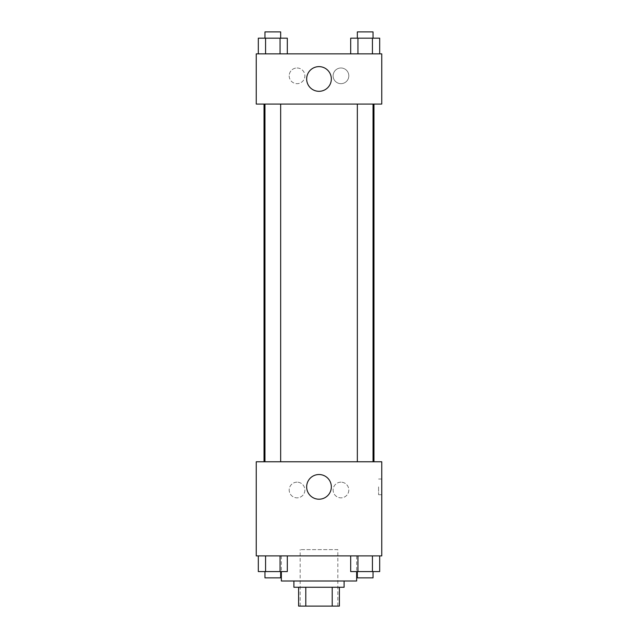 <?xml version="1.0" encoding="UTF-8"?>
<svg xmlns="http://www.w3.org/2000/svg" width="638" height="638" viewBox="0 0 638 638"><rect width="100%" height="100%" fill="white"/><g stroke="black" fill="none" stroke-linecap="round" stroke-linejoin="round"><path stroke-width="0.48" stroke-dasharray="3.19 2.39" d="M337.829 549.621L300.171 549.621L337.829 549.621L337.829 606.1L300.171 606.1L337.829 606.1M305.793 606.1L298.608 606.1L298.608 587.271L305.793 587.271L305.793 606.1L339.392 606.1M332.207 587.271L305.793 587.271L332.207 587.271L332.207 606.1M305.793 587.271L298.608 587.271M293.895 587.271L344.105 587.271M319 580.995L293.895 580.995L319 580.995M356.65 580.995L281.35 580.995M356.65 555.897L281.35 555.897L356.65 555.897L356.65 571.584M256.245 555.897L381.755 555.897L381.755 461.768L256.245 461.768L256.245 555.897M350.693 555.897L350.693 571.584L357.942 571.584L350.693 571.584L357.942 571.584L357.942 555.897L372.433 555.897L350.693 555.897L379.682 555.897L350.693 555.897L357.942 555.897L357.942 571.584L379.682 571.584L372.433 571.584L379.682 571.584L379.682 555.897L372.433 555.897L372.433 571.584L357.942 571.584L372.433 571.584L372.433 555.897L379.682 555.897L357.942 555.897L379.682 555.897M287.307 555.897L258.318 555.897L280.058 555.897L280.058 571.584L287.307 571.584L280.058 571.584L287.307 571.584L287.307 555.897L258.318 555.897L265.567 555.897L265.567 571.584L280.058 571.584L265.567 571.584L280.058 571.584L280.058 555.897L280.058 571.584M256.245 486.866L256.245 494.713L256.253 486.866M319 499.211A12.337 12.337 0 0 0 329.686 480.701A12.337 12.337 0 0 0 308.314 480.701A12.337 12.337 0 0 0 319 499.211M381.755 486.866L381.755 494.713L381.755 486.866M378.589 486.866L378.589 494.713L378.589 486.866M297.037 482.161A7.847 7.847 0 0 0 290.242 493.924A7.847 7.847 0 0 0 303.832 493.924A7.847 7.847 0 0 0 297.037 482.161A7.847 7.847 0 0 1 303.832 493.924A7.847 7.847 0 0 1 290.242 493.924A7.847 7.847 0 0 1 297.037 482.161M340.963 482.161A7.847 7.847 0 0 0 334.168 493.924A7.847 7.847 0 0 0 347.758 493.924A7.847 7.847 0 0 0 340.963 482.161A7.847 7.847 0 0 1 347.758 493.924A7.847 7.847 0 0 1 334.168 493.924A7.847 7.847 0 0 1 340.963 482.161M357.344 461.768L373.031 461.768L357.344 461.768L373.031 461.768L357.344 461.768L357.344 104.066L373.031 104.066L357.344 104.066M280.656 461.768L264.969 461.768L280.656 461.768L264.969 461.768L280.656 461.768L280.656 104.066L264.969 104.066L280.656 104.066M373.972 461.768L264.028 461.768L373.972 461.768M373.972 104.066L264.028 104.066L373.972 104.066M373.031 104.066L373.031 461.768M381.755 104.066L256.245 104.066L256.245 53.863L381.755 53.863L381.755 104.066M289.189 75.826A7.847 7.847 0 0 0 297.037 83.674A7.847 7.847 0 0 0 304.884 75.826A7.847 7.847 0 0 0 297.037 67.987A7.847 7.847 0 0 0 289.189 75.826M348.811 75.826A7.847 7.847 0 0 0 340.963 67.987A7.847 7.847 0 0 0 333.116 75.826A7.847 7.847 0 0 0 340.963 83.674A7.847 7.847 0 0 0 348.811 75.826M350.693 53.863L379.682 53.863L350.693 53.863L379.682 53.863L350.693 53.863L379.682 53.863L350.693 53.863L350.693 38.176L379.682 38.176L372.433 38.176L372.433 53.863L372.433 38.176L357.942 38.176L357.942 53.863L357.942 38.176L350.693 38.176L379.682 38.176L379.682 53.863M258.318 53.863L287.307 53.863L258.318 53.863L287.307 53.863L258.318 53.863L258.318 38.176L287.307 38.176L280.058 38.176L280.058 53.863L280.058 38.176L265.567 38.176L265.567 53.863L265.567 38.176L258.318 38.176L287.307 38.176L287.307 53.863M297.037 67.987A7.847 7.847 0 0 1 303.832 79.75A7.847 7.847 0 0 1 290.242 79.75A7.847 7.847 0 0 1 297.037 67.987M340.963 67.987A7.847 7.847 0 0 1 347.758 79.75A7.847 7.847 0 0 1 334.168 79.75A7.847 7.847 0 0 1 340.963 67.987M256.245 86.808L256.245 71.121L256.253 86.808M381.755 71.121L381.755 86.808L381.747 71.121M331.337 78.968A12.337 12.337 0 0 0 312.827 68.282A12.337 12.337 0 0 0 312.827 89.655A12.337 12.337 0 0 0 331.337 78.968M373.031 38.176L357.344 38.176L373.031 38.176L357.344 38.176L373.031 38.176L373.031 31.9L357.344 31.9L373.031 31.9L357.344 31.9L357.344 38.176M280.656 38.176L264.969 38.176L280.656 38.176L264.969 38.176L280.656 38.176L280.656 31.9L264.969 31.9L280.656 31.9L264.969 31.9L264.969 38.176M372.433 38.176L372.433 53.863M357.942 38.176L357.942 53.863M280.058 38.176L280.058 53.863M265.567 38.176L265.567 53.863M373.031 571.584L357.344 571.584L373.031 571.584L357.344 571.584L373.031 571.584L373.031 577.861L357.344 577.861L373.031 577.861L357.344 577.861L357.344 571.584M258.318 555.897L265.567 555.897L258.318 555.897L258.318 571.584L265.567 571.584L258.318 571.584L265.567 571.584L265.567 555.897L280.058 555.897L258.318 555.897L280.058 555.897M280.656 571.584L264.969 571.584L280.656 571.584L264.969 571.584L280.656 571.584L280.656 577.861L264.969 577.861L280.656 577.861L264.969 577.861L264.969 571.584M372.433 555.897L372.433 571.584M357.942 555.897L357.942 571.584M265.567 555.897L265.567 571.584M300.171 606.1L300.171 549.621M281.35 555.897L281.35 571.584M381.755 479.026L378.589 479.026M381.755 494.713L378.589 494.713M264.969 104.066L264.969 461.768"/><path stroke-width="0.96" d="M332.207 587.271L332.207 606.1L298.608 606.1L298.608 587.271M332.207 606.1L339.392 606.1L339.392 587.271L339.392 606.1M344.105 580.995L344.105 587.271L293.895 587.271L293.895 580.995M305.793 587.271L305.793 606.1M281.35 571.584L281.35 580.995L356.65 580.995L356.65 571.584M381.755 555.897L256.245 555.897L256.245 461.768L381.755 461.768L381.755 555.897M319 499.211A12.337 12.337 0 0 1 308.314 480.701A12.337 12.337 0 0 1 329.686 480.701A12.337 12.337 0 0 1 319 499.211M373.972 104.066L373.972 461.768M357.344 461.768L357.344 104.066M280.656 104.066L280.656 461.768M381.755 104.066L256.245 104.066L256.245 53.863L381.755 53.863L381.755 104.066M331.337 78.968A12.337 12.337 0 0 1 312.827 89.655A12.337 12.337 0 0 1 312.827 68.282A12.337 12.337 0 0 1 331.337 78.968M379.682 53.863L379.682 38.176L350.693 38.176L350.693 53.863M372.433 38.176L372.433 53.863M357.942 38.176L357.942 53.863M357.344 38.176L357.344 31.9L373.031 31.9L373.031 38.176M287.307 53.863L287.307 38.176L258.318 38.176L258.318 53.863M280.058 38.176L280.058 53.863M265.567 38.176L265.567 53.863M264.969 38.176L264.969 31.9L280.656 31.9L280.656 38.176M379.682 555.897L379.682 571.584L350.693 571.584L350.693 555.897M372.433 555.897L372.433 571.584M357.942 555.897L357.942 571.584M373.031 571.584L373.031 577.861L357.344 577.861L357.344 571.584M287.307 555.897L287.307 571.584L258.318 571.584L258.318 555.897M280.058 555.897L280.058 571.584M265.567 555.897L265.567 571.584M280.656 571.584L280.656 577.861L264.969 577.861L264.969 571.584M264.028 104.066L264.028 461.768M373.031 461.768L373.031 104.066M264.969 104.066L264.969 461.768"/></g></svg>
